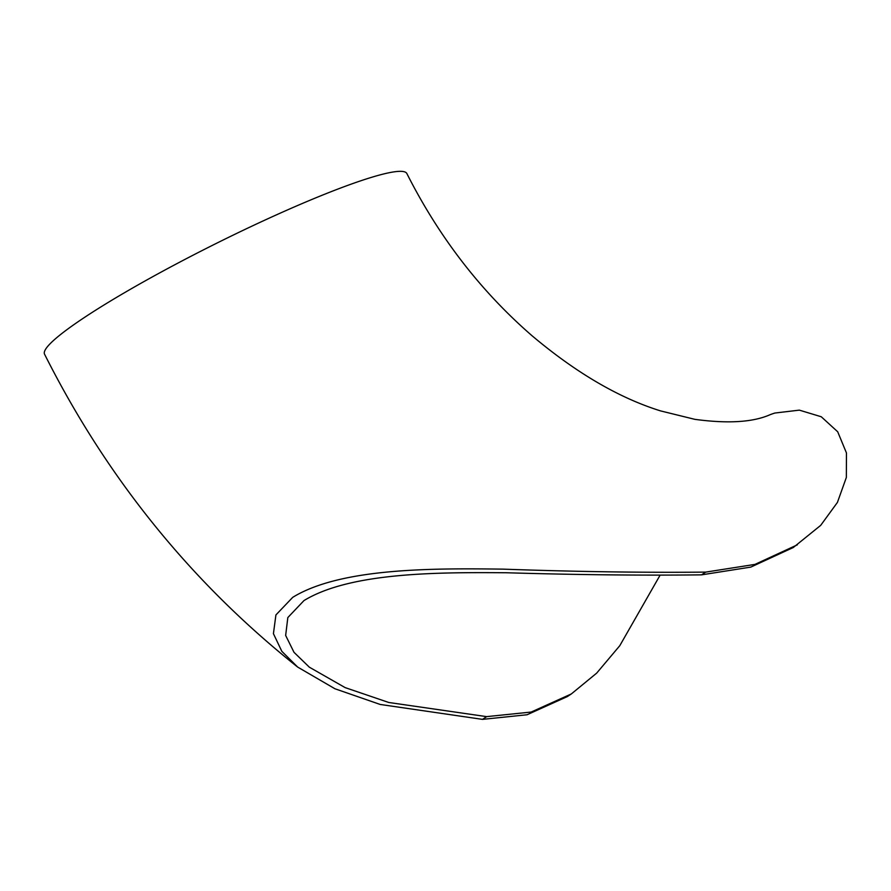 <?xml version="1.0" encoding="UTF-8"?>
<svg xmlns="http://www.w3.org/2000/svg" width="891" height="891" viewBox="0 0 891 891"><rect width="100%" height="100%" fill="white"/><g stroke="black" fill="none" stroke-linecap="round" stroke-linejoin="round"><path stroke-width="1.34" d="M701.551 574.851L750.768 567.11L793.313 547.497L820.7 525.356L837.429 502.401L846.35 477.465L846.45 452.94L837.696 431.767L821.257 416.754L799.361 410.138L774.903 413.034A202.424 135.944 -110.7 0 0 770.18 414.66C753.062 422.267 727.947 423.826 694.835 419.338L660.509 410.885C618.877 397.887 576.032 372.806 531.96 335.673C480.683 291.123 438.985 237.084 406.864 173.545A202.424 22.509 -26.5 0 0 282.024 212.348A202.424 22.509 -26.5 0 0 85.391 316.828A202.424 22.509 -26.5 0 0 44.55 354.184C106.92 478.155 191.287 582.458 297.661 667.069L281.812 651.299L273.426 633.668L275.92 614.935L292.727 597.338C340.963 567.678 433.594 568.269 502.914 569.137C575.642 571.721 643.246 572.713 705.717 572.111L701.562 574.851C641.832 575.541 576.711 574.84 506.166 572.746C439.72 572.312 350.82 571.966 303.976 600.579L287.826 617.563L285.655 635.45L294.008 652.323L309.322 667.17L345.129 687.607L388.777 702.487L486.653 716.631L531.17 712.054L571.331 693.944L596.669 673.128L619.768 645.719L659.975 575.397M797.334 544.835L754.967 564.393L705.717 572.111M571.331 693.944L567.3 696.595L527.049 714.76L482.51 719.371L380.19 704.458L334.949 688.765L297.661 667.069M482.51 719.371L486.664 716.631"/></g></svg>
